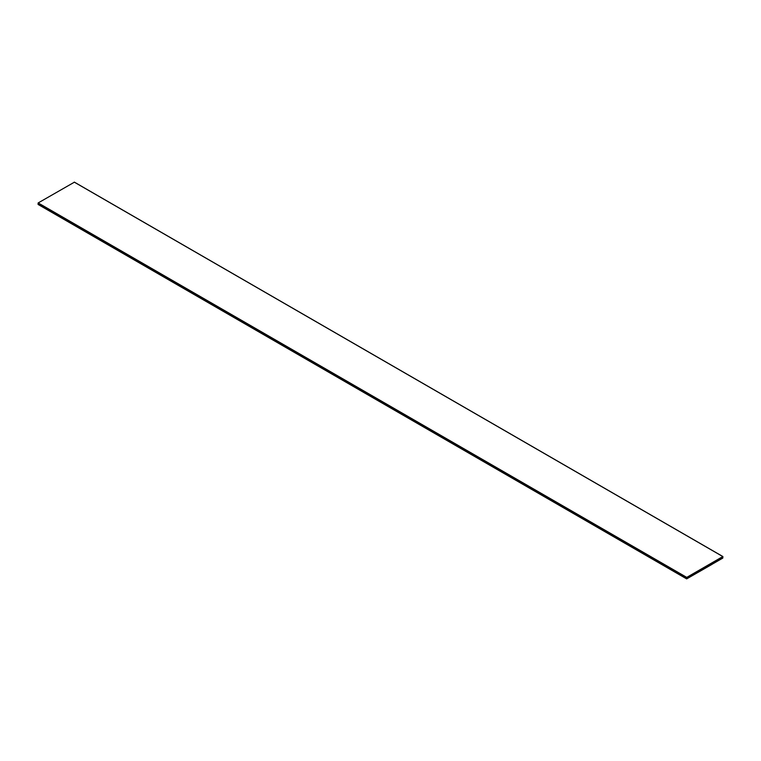<?xml version="1.0" encoding="UTF-8"?>
<svg xmlns="http://www.w3.org/2000/svg" width="761" height="761" viewBox="0 0 761 761"><rect width="100%" height="100%" fill="white"/><g stroke="black" fill="none" stroke-linecap="round" stroke-linejoin="round"><path stroke-width="1.14" d="M722.817 558.07L722.817 556.567L686.755 577.39L686.669 578.893L722.817 558.07M74.369 182.193L38.183 202.93L38.088 204.443L686.631 578.807L38.05 204.357M722.883 556.681L686.755 577.466L686.698 578.769L722.817 557.994L722.864 556.633M686.707 578.817L722.817 557.984L722.874 556.681M711.925 564.396L697.656 572.595M74.245 182.117L722.817 556.567M38.183 202.93L686.755 577.39M38.05 203.158L686.631 577.609M74.331 182.107L722.912 556.557M38.088 204.443L686.669 578.893"/></g></svg>

